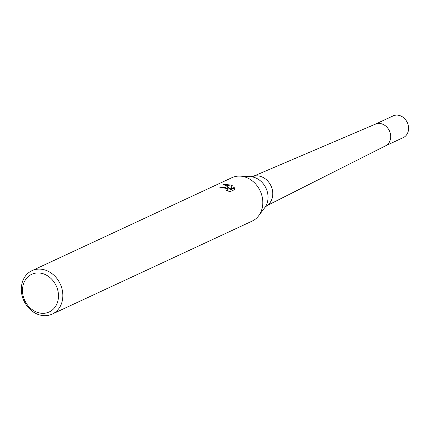 <?xml version="1.0" encoding="UTF-8"?>
<svg xmlns="http://www.w3.org/2000/svg" width="430" height="430" viewBox="0 0 430 430"><rect width="100%" height="100%" fill="white"/><g stroke="black" fill="none" stroke-linecap="round" stroke-linejoin="round"><path stroke-width="0.64" d="M264.826 207.572A18.657 15.593 65.1 0 0 255.656 177.907A18.657 15.593 65.1 0 0 250.459 176.682L253.549 176.278A16.243 13.572 65.1 0 1 261.988 176.924A16.243 13.572 65.1 0 1 272.496 190.597A16.243 13.572 65.1 0 1 267.127 205.47L264.826 207.572L258.736 215.677M252.958 176.434L375.514 124.098A11.976 10.008 65.1 0 1 382.748 124.216A11.976 10.008 65.1 0 1 390.596 134.923A11.976 10.008 65.1 0 1 385.613 145.808L266.632 205.825M227.018 186.932L229.367 188.27L227.583 186.668L223.105 184.314L231.071 185.04L232.281 185.674L230.367 189.211L234.183 187.437L234.893 189.458L230.19 191.646L226.551 190.63L227.733 190.447L228.255 189.861L225.755 187.518L222.536 187.195L221.321 187.496A23.951 20.022 -114.9 0 0 219.106 187.018L227.018 186.932M46.934 270.69A23.951 20.022 65.1 0 1 62.662 292.416A23.951 20.022 65.1 0 1 52.186 314.11A23.951 20.022 65.1 0 1 37.233 314.094A23.951 20.022 65.1 0 1 21.5 292.373A23.951 20.022 65.1 0 1 31.981 270.674A23.951 20.022 65.1 0 1 46.934 270.69M31.981 270.674L231.937 177.671A23.951 20.022 65.1 0 1 246.89 177.687A23.951 20.022 65.1 0 1 262.623 199.407A23.951 20.022 65.1 0 1 252.141 221.106L52.186 314.11M44.698 274.324A20.758 17.351 65.1 0 1 57.996 300.489A20.758 17.351 65.1 0 1 36.287 311.943A20.758 17.351 65.1 0 1 22.983 285.778A20.758 17.351 65.1 0 1 44.698 274.324M220.477 187.281L229.201 189.001L229.367 188.27M228.255 189.861L227.803 191.038M234.646 189.571L234.017 188.173L230.206 189.947L230.367 189.211M231.942 186.287L224.653 184.873M234.017 188.173L234.183 187.437M240.22 176.112A23.951 20.022 65.1 0 1 246.89 177.687M375.438 124.13A11.976 10.008 65.1 0 1 382.748 124.216A11.976 10.008 65.1 0 1 390.601 134.972A11.976 10.008 65.1 0 1 385.538 145.845M375.379 124.157L393.16 115.89A11.976 10.008 65.1 0 1 400.636 115.896A11.976 10.008 65.1 0 1 408.5 126.759A11.976 10.008 65.1 0 1 403.259 137.605L385.484 145.877M250.459 176.682L240.338 176.123"/></g></svg>
